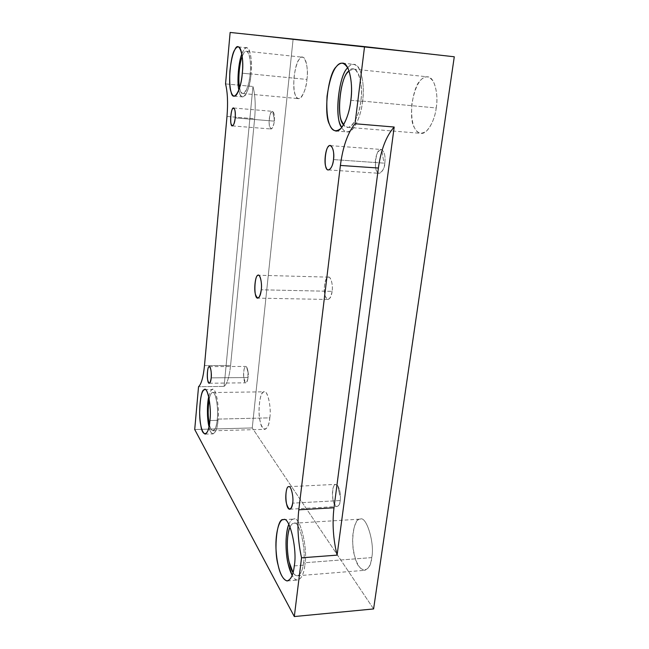<?xml version="1.0" encoding="UTF-8"?>
<svg xmlns="http://www.w3.org/2000/svg" width="649" height="649" viewBox="0 0 649 649"><rect width="100%" height="100%" fill="white"/><g stroke="black" fill="none" stroke-linecap="round" stroke-linejoin="round"><path stroke-width="0.49" stroke-dasharray="3.25 2.43" d="M340.238 500.541C340.871 494.806 340.019 489.808 337.699 485.557L339.76 495.252L337.699 485.557C333.205 482.385 331.931 490.214 332.629 497.272C333.846 509.262 340.376 507.38 340.238 500.541C339.825 503.989 338.778 505.985 337.107 506.52C331.72 507.372 331.031 483.976 335.801 484.381L337.699 485.557C340.019 489.808 340.871 494.806 340.238 500.541L292.683 503.153L340.238 500.541M274.284 121.144L274.405 116.763C274.194 113.656 273.61 111.855 272.637 111.377L274.511 120.406L272.637 111.377C269.87 112.034 268.913 119.083 269.116 123.278C270.373 130.319 271.996 130.335 273.975 123.326L274.284 121.144C273.781 125.703 272.718 128.315 271.087 128.997C267.672 129.946 269.343 109.827 272.45 111.336L272.637 111.377C274.178 112.877 274.73 116.13 274.284 121.144L235.23 117.915L274.284 121.144M248.007 377.523L247.756 370.117L246.62 366.936L248.445 374.603L246.62 366.936C244.146 365.509 243.351 371.577 243.602 376.201C245.038 383.729 246.466 384.476 247.894 378.44L248.007 377.523C247.707 380.59 246.993 382.358 245.882 382.821C242.767 383.583 243.107 365.638 245.825 366.434L246.62 366.936C247.926 369.565 248.389 373.094 248.007 377.523L211.201 377.864L248.007 377.523M332.118 291.352C331.55 296.066 330.187 298.775 328.037 299.465C325.603 298.751 324.346 295.06 324.257 288.399C324.881 280.985 326.317 277.237 328.564 277.147C331.12 276.531 333.124 285.901 332.118 291.352L261.263 289.795L332.118 291.352C333.448 284.408 330.017 274.34 327.469 277.521C324.751 278.251 323.153 291.596 325.23 296.041C327.988 301.404 330.284 299.838 332.118 291.352M350.833 100.295L362.564 101.382C361.306 115.481 353.673 133.353 347.118 131.909C344.911 131.577 343.126 130.108 341.747 127.52C344.684 133.029 348.627 133.215 353.591 128.072C358.337 120.925 361.331 112.026 362.564 101.382L350.833 100.295M347.742 67.756C349.6 65.427 351.685 64.292 353.981 64.348C361.225 63.878 365.095 86.39 362.564 101.382C364.089 89.862 363.221 79.462 359.96 70.165C355.912 63.351 351.839 62.547 347.742 67.756M360.787 100.944C359.627 117.769 348.602 134.221 343.654 124.746L347.466 127.277C353.137 128.526 359.716 113.072 360.787 100.944C362.961 88.053 359.627 68.672 353.381 69.078L349.065 70.903C356.09 61.541 364.138 82.934 360.787 100.944L436.225 107.953C435.033 119.724 427.48 134.651 420.909 133.353C413.843 131.771 410.809 122.044 411.823 104.173C415.076 85.976 420.301 76.858 427.504 76.817C434.741 76.541 438.683 95.452 436.225 107.953L360.787 100.944M242.28 73.191L251.025 74.059C250.311 84.402 246.117 97.902 242.661 96.904C240.852 96.385 239.586 94.105 238.864 90.057L239.481 92.572C241.631 104.091 250.108 91.176 251.025 74.059L242.28 73.191M241.866 53.908C243.318 49.916 244.957 47.88 246.79 47.807C250.555 47.361 252.388 63.269 251.025 74.059C253.378 57.266 247.61 40.376 243.383 50.606L241.866 53.908M250.116 73.832C249.338 88.515 242.045 99.735 240.179 89.83L239.643 87.696C240.276 91.144 241.355 93.091 242.904 93.537C245.89 94.397 249.5 82.731 250.116 73.832C251.285 64.551 249.703 50.849 246.458 51.23C244.892 51.295 243.489 53.023 242.247 56.422L243.545 53.616C247.196 44.854 252.12 59.44 250.116 73.832L306.928 79.446C306.255 88.159 302.061 99.524 298.54 98.632C294.833 97.642 293.316 90.568 293.997 77.418C295.879 64.097 298.718 57.372 302.523 57.217C306.336 56.909 308.267 70.376 306.928 79.446L250.116 73.832M209.911 420.536L217.991 420.341C217.277 428.21 215.646 432.729 213.099 433.889C211.347 433.491 209.984 431.131 209.002 426.799C211.136 438.683 217.285 433.873 217.991 420.341L209.911 420.536M208.718 396.685C209.943 391.712 211.258 389.319 212.677 389.497C216.206 387.534 219.662 408.902 217.991 420.341C219.922 407.207 215.322 384.881 211.866 389.749C210.738 390.3 209.692 392.613 208.718 396.685M217.253 419.116C216.636 430.993 211.217 434.887 209.44 424.389C210.284 428.283 211.477 430.425 213.034 430.798C215.233 429.792 216.636 425.898 217.253 419.116C218.689 409.268 215.719 390.868 212.669 392.556C211.42 392.385 210.26 394.56 209.197 399.062C210.049 395.338 210.982 393.245 211.988 392.759C214.973 388.629 218.908 407.848 217.253 419.116L269.814 417.859C269.124 424.519 267.485 428.348 264.889 429.346C261.385 427.886 259.422 421.801 259.016 411.101C259.405 398.656 261.158 392.223 264.273 391.809C267.867 390.146 271.46 408.197 269.814 417.859L217.253 419.116M294.289 565.896L304.86 565.076C303.878 573.74 301.509 578.738 297.745 580.068C295.766 580.084 293.908 578.527 292.172 575.395C297.177 585.471 303.854 577.569 304.86 565.076L294.289 565.896M288.813 524.36C290.379 520.79 292.009 519.03 293.721 519.086C299.789 515.079 308.161 548.673 304.86 565.076C308.202 548.502 299.66 514.787 293.616 519.095C291.945 519.103 290.338 520.855 288.813 524.36M303.521 562.845C302.669 573.043 297.388 580.19 293.064 572.556C294.435 574.746 295.879 575.825 297.388 575.785C300.633 574.633 302.677 570.317 303.521 562.845C306.36 548.738 299.157 519.8 293.916 523.248C292.594 523.224 291.304 524.465 290.054 526.972C291.287 524.497 292.561 523.256 293.867 523.256C299.084 519.646 306.377 548.648 303.521 562.845L371.731 557.605C370.782 564.906 368.421 569.141 364.633 570.317C358.459 569.619 354.192 558.465 352.959 546.036C351.352 531.482 355.96 518.275 360.341 519.119C366.442 515.695 374.976 543.821 371.731 557.605L303.521 562.845M226.988 116.463L254.619 118.751L230.582 365.46L204.492 365.59L230.582 365.46C229.324 376.891 227.166 383.867 224.1 386.398L198.537 386.715L224.1 386.398C227.166 383.867 229.324 376.891 230.582 365.46L254.619 118.751C255.771 105.422 255.211 94.665 252.948 86.495L224.1 386.398L252.948 86.495C255.211 94.665 255.771 105.422 254.619 118.751L226.988 116.463M225.544 83.899L252.948 86.495L225.544 83.899M230.135 32.45L293.072 39.548L252.25 427.934L194.716 429.508L252.25 427.934L293.072 39.548L230.135 32.45M454.284 56.779L293.072 39.548L454.284 56.779M373.597 608.94L252.25 427.934L373.597 608.94M371.731 557.605C375 543.732 366.369 515.549 360.284 519.119C353.754 516.88 350.071 544.049 355.003 557.207C358.264 573.286 370.555 574.333 371.731 557.605M269.814 417.859C271.72 406.801 266.974 387.948 263.47 392.012C259.738 391.85 257.491 413.186 260.281 421.801C262.107 432.997 269.092 430.538 269.814 417.859M306.928 79.446C309.224 65.387 303.367 50.979 299.108 59.497C294.557 63.789 291.888 89.1 295.303 94.949C297.558 104.7 306.085 93.821 306.928 79.446M436.225 107.953C437.702 98.283 436.777 89.538 433.451 81.701C429.354 75.965 425.265 75.292 421.185 79.673C412.74 85.222 408.107 119.367 414.516 127.821C417.137 133.54 421.112 134.635 426.45 131.106C431.658 125.346 434.911 117.623 436.225 107.953M333.505 159.581L384.833 163.191C383.997 169.113 382.123 172.488 379.219 173.307C372.867 174.476 375.422 147.404 381.182 149.473L381.685 149.578C384.541 151.89 385.587 156.425 384.833 163.191L333.505 159.581M384.833 163.191C385.587 156.425 384.541 151.89 381.685 149.578L383.746 161.666L381.685 149.578C376.193 150.527 374.668 160.133 375.544 167.004C377.045 178.694 385.019 170.403 384.833 163.191M288.781 486.685L335.801 484.381M289.876 509.214L337.107 506.52M274.43 117.437L273.975 123.326M233.632 107.994L272.45 111.336M232.374 125.906L271.087 128.997M247.869 370.806L248.445 374.603L247.894 378.44M209.311 366.628L245.825 366.434M209.311 383.234L245.882 382.821M328.037 299.465L257.84 298.134M328.564 277.147L258.375 275.241M342.485 63.131L353.981 64.348M335.752 130.993L347.118 131.909M353.381 69.078L427.504 76.817M347.466 127.277L420.909 133.353M238.175 46.874L246.79 47.807M234.127 96.133L242.661 96.904M246.458 51.23L302.523 57.217M242.904 93.537L298.54 98.632M204.768 389.603L212.677 389.497M205.149 434.116L213.099 433.889M212.669 392.556L264.273 391.809M213.034 430.798L264.889 429.346M283.483 519.703L293.721 519.086M287.361 580.936L297.745 580.068M293.916 523.248L360.341 519.119M297.388 575.785L364.633 570.317M330.276 145.627L381.182 149.473M328.467 169.941L379.219 173.307"/><path stroke-width="0.97" d="M292.683 503.153C293.827 497.215 291.06 485.395 288.781 486.685C284.53 486.239 285.073 510.041 289.876 509.214C291.369 508.678 292.301 506.658 292.683 503.153C291.044 510.609 289.016 510.877 286.598 503.957C284.781 498.335 286.225 485.89 288.627 486.701C290.874 484.957 293.875 496.956 292.683 503.153M235.23 117.915C235.636 112.48 235.108 109.17 233.632 107.994C230.89 106.501 229.348 126.912 232.374 125.906C233.818 125.2 234.768 122.539 235.23 117.915C234.119 125.241 232.764 127.318 231.174 124.154C229.973 121.444 230.979 110.354 232.577 108.789C234.622 107.158 235.506 110.2 235.23 117.915M211.201 377.864C211.517 371.69 210.893 367.942 209.311 366.628C206.909 365.817 206.56 384.005 209.303 383.234C210.292 382.764 210.925 380.979 211.201 377.864C210.244 383.859 209.083 384.63 207.729 380.168C206.715 376.493 207.599 366.799 208.962 366.75C210.252 364.852 211.898 372.94 211.201 377.864M337.091 555.138L394.186 127.034C386.269 135.86 381.004 149.53 378.383 168.034L333.984 507.786C332.15 523.427 333.188 539.214 337.091 555.138L301.55 557.807L294.313 616.55L194.716 429.508L198.537 386.715C201.336 384.167 203.324 377.126 204.492 365.59L226.988 116.463C228.075 102.988 227.588 92.142 225.544 83.899L230.135 32.45L364.543 46.623L454.284 56.779L373.597 608.94L294.313 616.55L373.597 608.94L454.284 56.779L364.543 46.623L355.044 123.74L394.186 127.034L337.091 555.138C333.188 539.214 332.15 523.427 333.984 507.786L298.8 509.806C297.08 525.641 297.996 541.639 301.55 557.807L337.091 555.138M261.263 289.795C262.115 284.189 260.5 274.592 258.375 275.241C254.416 273.764 253.329 299.286 257.84 298.134C259.624 297.412 260.76 294.63 261.263 289.795C259.697 298.508 257.783 300.122 255.528 294.63C253.824 290.079 255.211 276.393 257.466 275.63C259.592 272.353 262.399 282.656 261.263 289.795M350.833 100.295C353.307 85.23 349.551 62.637 342.485 63.131C335.428 63.383 330.284 74.432 327.047 96.263C325.96 117.631 328.865 129.208 335.752 130.993C342.137 132.42 349.592 114.459 350.833 100.295C349.478 111.977 346.242 121.306 341.114 128.259C335.882 132.518 332.02 131.244 329.522 124.421C323.38 114.402 328.013 73.718 336.255 66.766C340.238 61.371 344.238 62.044 348.237 68.786C351.466 78.107 352.334 88.605 350.833 100.295M341.747 127.52C334.332 120.057 338.348 75.187 347.742 67.756L347.58 67.95C339.127 74.846 334.405 115.36 340.717 125.354L341.747 127.52M343.654 124.746L341.982 121.688C336.507 113.096 340.62 77.969 347.929 72.128L349.065 70.903C340.092 75.527 335.906 119.554 343.654 124.746M242.28 73.191C243.61 62.369 241.834 46.412 238.175 46.874C234.516 47.166 231.758 55.23 229.892 71.066C229.17 86.674 230.582 95.022 234.127 96.133C237.485 97.123 241.574 83.575 242.28 73.191C241.371 90.365 233.121 103.337 231.044 91.801C227.823 84.922 230.492 54.962 234.865 49.697C238.978 39.419 244.568 56.349 242.28 73.191M238.864 90.057C236.861 82.35 238.459 61.712 241.866 53.908C238.459 61.712 236.861 82.35 238.864 90.057M239.643 87.696C237.899 81.06 239.286 63.115 242.247 56.422C239.286 63.115 237.899 81.06 239.643 87.696M209.911 420.536C211.542 409.065 208.207 387.64 204.768 389.603C201.798 390.098 200.087 397.707 199.649 412.44C199.973 425.111 201.807 432.339 205.149 434.116C207.623 432.956 209.213 428.429 209.911 420.536C209.14 435.625 202.447 438.375 200.784 425.103C198.188 414.889 200.436 389.716 203.989 389.854C207.347 384.979 211.801 407.369 209.911 420.536M209.002 426.799C207.347 420.925 206.642 405.779 208.718 396.685C207.047 407.004 207.007 416.415 208.597 424.9L209.002 426.799M209.44 424.389L209.173 423.083C207.81 415.944 207.818 407.937 209.197 399.062C207.753 408.846 207.834 417.291 209.44 424.389M294.289 565.896C297.518 549.435 289.389 515.695 283.483 519.703C279.248 518.632 274.722 534.297 276.182 551.674C277.301 566.504 281.358 579.979 287.361 580.936C291.02 579.606 293.332 574.592 294.289 565.896C293.243 575.055 290.768 580.06 286.874 580.928C282.907 579.224 279.979 573.927 278.088 565.019C273.44 549.265 277.099 517.066 283.378 519.711C289.267 515.403 297.55 549.265 294.289 565.896M292.172 575.395C289.162 569.603 287.223 561.896 286.355 552.258C285.471 540.86 286.29 531.563 288.813 524.36C284.968 533.007 285.455 554.1 288.213 564.249L292.172 575.395M293.064 572.556L289.194 562.221C286.671 553.143 286.428 533.851 290.054 526.972C285.025 538.857 287.499 564.963 293.064 572.556M340.392 165.438L298.8 509.806L333.984 507.786L378.383 168.034L340.392 165.438L378.383 168.034C381.004 149.53 386.269 135.86 394.186 127.034L355.044 123.74C347.726 132.753 342.842 146.65 340.392 165.438C342.842 146.65 347.726 132.753 355.044 123.74L364.543 46.623L230.135 32.45L225.544 83.899C227.588 92.142 228.075 102.988 226.988 116.463L204.492 365.59C203.324 377.126 201.336 384.167 198.537 386.715L194.716 429.508L294.313 616.55L301.55 557.807C297.996 541.639 297.08 525.641 298.8 509.806L340.392 165.438M333.505 159.581C333.002 167.953 327.534 173.388 326.033 167.255C323.786 163.288 325.514 148.378 328.459 146.536C331.217 142.139 334.957 151.606 333.505 159.581C334.194 151.996 333.124 147.339 330.276 145.627C325.133 143.583 322.772 171.174 328.459 169.933C331.055 169.073 332.742 165.625 333.505 159.581"/></g></svg>
